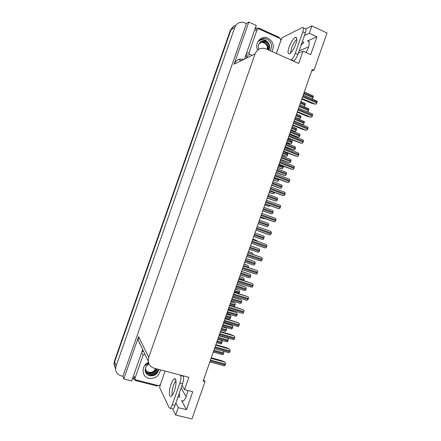<?xml version="1.0" encoding="UTF-8"?>
<svg xmlns="http://www.w3.org/2000/svg" width="441" height="441" viewBox="0 0 441 441"><rect width="100%" height="100%" fill="white"/><g stroke="black" fill="none" stroke-linecap="round" stroke-linejoin="round"><path stroke-width="0.66" d="M179.206 393.394L179.719 397.258L178.004 396.828M298.325 53.085L303.022 51.167L298.728 63.438L266.105 48.896C261.055 47.242 257.373 48.912 255.058 53.901L148.744 357.397L148.264 361.229C148.788 364.834 150.783 367.177 154.251 368.252L188.864 377.331L184.553 389.646L192.739 391.74L186.466 409.667L181.598 400.588L183.213 401.106C184.388 400.345 185.523 398.455 186.609 395.445L187.888 390.5M311.655 70.968L313.97 70.229L326.99 33.003L311.864 25.909L309.295 33.246L316.952 36.801L307.537 40.952C309.571 40.561 309.791 42.926 308.198 48.047L306.175 52.595M160.149 385.737L159.543 385.583M133.877 379.056L132.471 378.698M255.438 27.717L256.734 28.301M280.873 39.271L281.386 39.503M242.12 60.246L242.5 59.16M148.744 357.397L138.606 336.654L123.783 378.951L131.683 380.952L142.686 349.542M244.441 59.105L256.243 25.424L248.845 22.05L234.077 64.188C236.04 59.882 239.231 58.317 243.664 59.485M138.606 336.654L138.182 340.105L140.348 344.642M246.458 23.638L122.896 376.261L121.099 375.804C117.758 374.773 115.928 372.529 115.619 369.067L116.066 366.157L234.855 27.232C236.657 23.175 239.661 21.603 243.867 22.524L246.458 23.638L248.845 22.05M311.864 25.909L305.845 28.863M114.439 366.047L114.01 363.847L114.451 361.008L230.351 30.33L230.957 29.911C231.883 27.474 233.532 25.903 235.907 25.203C233.532 25.903 231.883 27.474 230.957 29.911L114.671 361.703L230.957 29.911L234.855 27.232M115.322 368.103L114.23 364.553L114.671 361.703L114.23 364.553L115.322 368.103M175.86 402.947L178.252 407.649L175.672 415.02L191.945 418.95L205.026 381.57L203.665 379.58M175.672 415.02L172.701 408.879M123.783 378.951L122.896 376.261M186.113 396.751L181.13 387.904M299.119 50.82L308.573 46.884M184.553 389.646L182.045 385.28M309.295 33.246L304.483 35.495M186.466 409.667L178.252 407.649M313.97 70.229L312.189 69.435L203.141 381.074L205.026 381.57M316.952 36.801L310.707 54.651L303.022 51.167M301.093 45.191L303.91 42.463L302.305 41.73M230.351 30.33L233.416 26.443M304.56 106.116L303.496 106.303L304.56 106.116L305.426 103.652L300.971 101.502M304.318 91.937L313.446 96.116L312.564 98.641L311.947 98.745M312.564 98.641L311.969 98.756M314.891 104.131L316.373 103.872L314.891 104.131L311.583 103.238L301.82 99.071M303.243 95.008L317.277 101.287L316.373 103.872M295.79 44.089C297.317 39.216 297.162 36.983 295.327 37.386C293.105 38.802 291.021 42.038 289.087 47.099C287.549 51.95 287.708 54.182 289.561 53.791C291.749 52.413 293.827 49.177 295.79 44.089M290.487 53.163L291.534 48.201C293.045 44.144 294.814 41.129 296.848 39.161M280.796 40.688L282.102 37.728L302.482 27.48C303.711 27.204 303.821 28.665 302.818 31.857L295.277 53.389C293.998 56.724 292.626 58.846 291.165 59.767L290.806 59.904M303.419 27.921L304.99 28.648C306.23 28.378 306.352 29.839 305.348 33.031L297.824 54.53C296.539 57.859 295.161 59.982 293.689 60.891L293.331 61.029M245.659 55.638L247.059 57.821M247.903 57.407L246.205 54.067M254.892 29.282C256.232 28.196 257.737 27.893 259.402 28.378L279.258 37.375L279.021 38.014M297.576 118.497L298.8 118.838L300.189 118.612L301.054 116.143L296.595 114.004M290.911 130.249L294.434 131.313L295.817 131.109L296.247 130.249L296.683 128.64L292.218 126.506M286.551 142.708L290.068 143.794L291.446 143.606L291.87 142.757L292.311 141.137L287.846 139.009M282.19 155.166L285.702 156.268L287.069 156.108L287.493 155.26L287.934 153.639L283.469 151.517M299.83 104.754L308.981 108.888L308.094 111.413L306.87 111.623M300.2 123.849L302.195 124.417L303.623 124.197L304.51 121.666L295.349 117.571M289.522 134.207L297.736 137.173L299.152 136.975L299.593 136.098L300.034 134.45L299.048 133.728L290.862 130.387M285.057 146.98L293.271 149.934L294.682 149.758L295.117 148.887L295.564 147.233L294.582 146.495L286.374 143.209M297.24 112.163L307.024 116.264L310.321 117.185L311.798 116.942L312.256 116.038L312.702 114.362L311.671 113.646L298.64 108.155M292.659 125.261L302.465 129.296L305.756 130.233L307.223 130.018L307.961 128.303L308.127 127.432L307.101 126.705L294.042 121.303M288.072 138.358L301.192 143.286L302.647 143.093L303.386 141.39L303.551 140.514L302.537 139.764L289.439 134.455M283.491 151.456L296.622 156.346L298.072 156.175L298.524 155.293L298.976 153.589L297.967 152.829L284.836 147.608M257.632 50.092C254.11 43.075 261.37 34.734 268.001 38.135C273.183 41.399 274.528 45.87 272.047 51.547M270.289 50.759C272.538 46.018 271.551 42.182 267.323 39.255L264.148 38.45C262.081 38.593 260.372 39.486 259.021 41.134C261.337 39.155 263.784 39.062 266.364 40.859L267.301 41.823L265.917 41.052C263.172 40.181 260.973 40.958 259.308 43.383C258.2 45.186 258.018 47.154 258.762 49.287M268.927 50.153C269.953 47.198 269.705 48.56 269.578 45.71C269.159 44.039 268.404 42.744 267.301 41.823M268.745 50.076C270.085 46.255 269.148 43.328 265.929 41.294L261.419 41.322M268.145 49.805C268.608 48.146 268.624 46.718 268.205 45.522C267.428 43.593 266.381 42.336 265.052 41.752L260.995 41.581M264.765 41.906L260.857 41.674M252.054 55.373L249.744 54.353L249.071 52.584L257.142 29.553L258.669 28.775L280.184 38.543L280.917 40.34L276.325 53.449M267.941 39.613L266.788 39.029C264.876 38.284 263.007 38.373 261.177 39.299M258.839 44.243C261.866 40.015 268.778 44.315 267.13 49.353M259.821 42.656L264.104 42.463C266.86 43.78 268.1 46.073 267.819 49.337M160.441 369.872C159.069 376.179 155.199 379.006 148.832 378.356C141.401 376.84 141.109 365.484 148.452 362.353M148.964 363.847L146.125 366.493C144.196 370.699 145.221 373.753 149.196 375.655C154.24 376.449 157.431 374.376 158.771 369.437M148.584 362.838L145.42 365.424L148.7 363.186M145.095 370.231C145.905 372.413 147.222 373.775 149.047 374.304C152.388 375.297 156.511 373.13 157.2 369.023M145.348 371.002C146.131 372.529 147.322 373.533 148.915 374.007C153.082 374.624 155.783 372.948 157.018 368.974M148.38 372.827C152.035 373.466 154.642 372.11 156.197 368.759M145.183 370.55C146.247 372.028 147.36 372.882 148.512 373.119C150.177 373.527 151.836 373.307 153.501 372.447C154.774 371.735 155.745 370.523 156.417 368.819M165.094 371.096L160.32 384.728L158.622 385.682L135.806 379.883L134.902 378.819L134.974 378.268L143.071 355.148L144.929 354.239M148.876 375.539C153.683 375.892 156.891 373.836 158.501 369.365M148.308 375.285C153.242 375.93 156.599 373.951 158.396 369.338M174.415 390.792C176.692 384.53 176.499 377.264 174.195 378.924C173.109 379.662 172.051 381.471 171.009 384.354C168.782 390.456 168.87 397.876 171.24 396.216C172.315 395.483 173.374 393.675 174.415 390.792M172.128 395.373C171.77 392.578 172.266 389.127 173.616 385.021L175.931 380.423M180.319 375.087L180.573 375.517C181.196 377.088 180.953 379.624 179.856 383.119L172.288 404.739C171.61 406.613 170.921 407.793 170.22 408.272L169.228 407.925L159.609 387.545L160.436 384.409M182.993 375.787L183.252 376.223C183.886 377.794 183.654 380.324 182.557 383.819L175 405.411C174.327 407.28 173.633 408.454 172.927 408.934L171.99 408.708M157.387 385.368L157.156 386.057L136.556 380.826C134.637 380.263 133.463 379.023 133.028 377.105M143.038 350.281L142.294 350.667M141.748 352.227L143.441 351.119M155.353 368.538L155.293 368.72C153.716 374.018 145.128 373.251 145.475 367.811M156.081 368.731L154.322 371.471M277.83 167.63L281.336 168.749L282.698 168.611L283.546 166.356M273.47 180.093L277.24 181.245L278.321 181.113L279.032 179.454M269.109 192.557L272.896 193.742L273.944 193.621L274.456 192.53M264.743 205.021L268.326 206.228L269.572 206.129L269.87 205.6M260.383 217.49L263.955 218.719L265.184 218.637M252.831 239.077L256.386 240.351L257.296 241.288M248.465 251.552L252.015 252.847L252.925 253.707L252.798 254.402M244.099 264.027L247.638 265.35L248.542 266.221L248.228 267.489M280.586 159.752L288.805 162.696L290.211 162.542L290.922 160.882L291.093 160.017L290.112 159.262L281.887 156.031M276.116 172.53L284.34 175.463L285.735 175.325L286.446 173.677L286.617 172.8L285.647 172.029L277.4 168.859M271.645 185.303L279.974 188.241L281.259 188.114L281.97 186.471L282.146 185.589L281.176 184.801L272.913 181.681M267.174 198.086L275.504 201.013L276.788 200.909L277.494 199.271L277.67 198.378L276.711 197.574L268.426 194.514M262.704 210.864L271.033 213.791L272.312 213.698L272.736 212.865L273.194 211.173L272.24 210.351L263.933 207.342M266.562 226.569L258.233 223.631L266.562 226.569L267.836 226.492L268.536 224.871L268.718 223.962L267.77 223.124L259.446 220.175M254.959 232.986L263.299 235.907L264.242 236.762L263.779 238.465L263.36 239.287L262.092 239.347L253.74 236.47M250.488 245.775L258.828 248.685L259.766 249.556L259.578 250.477L258.878 252.087L257.946 252.169L249.248 249.308M246.012 258.564L254.264 261.419L255.289 262.356L255.096 263.283L254.402 264.887L253.503 264.958L244.755 262.147M241.536 271.353L249.793 274.203L250.808 275.156L250.615 276.094L249.926 277.687L249.055 277.758L240.262 274.986M278.905 164.559L292.052 169.405L293.497 169.256L294.23 167.563L294.401 166.67L293.397 165.893L280.233 160.761M274.319 177.662L287.482 182.464L288.921 182.342L289.649 180.656L289.825 179.757L288.822 178.958L275.631 173.919M269.732 190.771L282.913 195.528L284.34 195.429L285.068 193.748L285.25 192.838L284.252 192.022L271.028 187.078M265.146 203.88L278.447 208.615L279.765 208.516L280.487 206.846L280.669 205.93L279.682 205.093L266.419 200.242M260.559 216.989L273.878 221.691L275.184 221.603L275.906 219.938L276.088 219.017L275.107 218.168L261.811 213.4M257.208 226.569L270.531 231.238L271.513 232.109L271.325 233.041L270.603 234.695L269.302 234.761L255.967 230.114M252.616 239.684L265.962 244.314L266.932 245.202L266.458 246.954L266.022 247.792L264.727 247.842L251.359 243.283M248.029 252.803L261.287 257.346L262.351 258.299L262.158 259.242L261.441 260.885L260.151 260.918L246.751 256.453M243.438 265.917L256.712 270.421L257.764 271.397L257.572 272.351L256.86 273.982L255.576 273.999L242.142 269.627M238.846 279.043L252.142 283.497L253.184 284.495L252.704 286.27L252.28 287.085L251.001 287.08L237.528 282.802M239.733 276.501L243.178 277.797L244.165 278.74L243.641 280.575M235.367 288.982L238.807 290.294L239.783 291.258L238.983 293.64M231.001 301.462L234.513 302.862L235.4 303.783L234.932 305.492L234.535 306.258L233.758 306.313L229.717 305.128M226.63 313.948L230.059 315.298L231.018 316.307L230.152 318.782L228.956 318.738M222.264 326.434L225.682 327.806L226.635 328.832L225.77 331.307L224.579 331.252M220.467 339.956L222.253 341.362L221.388 343.837L220.202 343.765M237.06 284.142L245.323 286.981L246.332 287.962L246.133 288.905L245.444 290.492L244.612 290.553L235.77 287.83M232.583 296.936L240.847 299.764L241.85 300.768L241.651 301.716L240.962 303.298L240.163 303.353L231.277 300.674M228.107 309.736L236.459 312.619L237.368 313.573L236.889 315.326L236.481 316.109L235.251 316.065M223.626 322.531L231.9 325.337L232.887 326.384L232.683 327.349L231.999 328.914L230.775 328.859M225.583 337.348L227.424 338.126L228.405 339.195L227.517 341.731L226.299 341.654M223.923 352.012L223.107 351.097L223.923 352.012L223.433 353.781L223.036 354.542L221.823 354.454M234.254 292.163L247.566 296.578L248.603 297.598L248.118 299.378L247.693 300.189L246.42 300.167L232.92 295.977M229.662 305.288L242.991 309.659L244.016 310.701L243.812 311.677L243.112 313.292L241.844 313.253M225.07 318.413L238.41 322.74L239.43 323.81L239.226 324.791L238.526 326.395L237.264 326.34M220.472 331.544L230.676 334.504L233.835 335.827L234.849 336.913L234.64 337.905L233.939 339.504L232.683 339.432M215.881 344.675L226.106 347.563L229.254 348.908L230.263 350.027L230.048 351.019L229.353 352.618L228.102 352.524M211.283 357.805L221.536 360.628L224.678 362L225.676 363.136L225.461 364.139L224.767 365.727L223.521 365.622M224.678 362L225.676 363.136M181.598 400.588L183.34 401.023M307.46 40.985L309.124 41.746M116.066 366.157L114.451 361.008M255.058 53.901L234.077 64.188M139.235 343.252L139.797 343.489M241.337 60.626L238.432 59.541M300.349 103.271L304.996 105.245M300.624 102.494L305.266 104.467M303.689 93.729L313.011 97.742M303.97 92.93L313.286 96.948M302.002 98.547L315.006 104.109M302.598 96.855L316.831 102.957M302.884 96.033L317.112 102.141M305.348 33.031L302.818 31.857M295.277 53.389L297.824 54.53M291.104 59.789L293.623 60.919M295.415 117.372L298.91 118.822M295.966 115.807L300.619 117.747M296.236 115.029L300.889 116.97M291.043 129.875L294.538 131.302M291.578 128.342L296.247 130.249M291.854 127.559L296.517 129.472M286.667 142.382L290.172 143.788M287.19 140.877L291.87 142.757M287.466 140.095L292.14 141.98M282.29 154.89L285.807 156.268M282.802 153.413L287.493 155.26M283.078 152.636L287.764 154.482M299.196 106.579L308.54 110.526M299.472 105.779L308.816 109.732M294.141 121.021L302.311 124.401M294.698 119.428L304.064 123.315M294.979 118.629L304.345 122.515M289.654 133.844L297.846 137.168M290.2 132.278L299.593 136.098M290.481 131.479L299.869 135.304M285.167 146.66L293.375 149.934M285.702 145.133L295.117 148.887M285.983 144.334L295.393 148.093M297.405 111.694L310.442 117.163M297.984 110.035L312.256 116.038M298.27 109.214L312.537 115.222M292.802 124.847L305.872 130.222M293.37 123.215L307.675 129.119M293.656 122.4L307.961 128.303M288.199 137.994L301.302 143.286M288.756 136.401L303.099 142.206M289.042 135.585L303.386 141.39M283.596 151.147L296.732 156.346M284.142 149.587L298.524 155.293M284.428 148.771L298.805 154.477M249.832 54.397L248.123 55.252M249.071 52.584L247.368 53.46M257.142 29.553L255.367 30.622M134.974 378.268L134.24 376.355M143.071 355.148L142.272 353.434M182.557 383.819L179.856 383.119M172.288 404.739L175 405.411M183.252 376.223L180.573 375.517M277.913 167.398L281.435 168.76M278.414 165.954L283.116 167.773M278.69 165.171L283.387 166.99M273.536 179.911L277.069 181.245M274.026 178.495L278.74 180.281M274.302 177.717L279.01 179.504M269.153 192.425L272.698 193.737M269.638 191.036L274.363 192.794M264.776 204.938L268.326 206.228M260.394 217.457L263.955 218.719M252.814 239.121L256.386 240.351M248.432 251.646L252.015 252.847M243.564 265.559L248.355 267.13M244.049 264.17L247.638 265.35M280.68 159.488L288.91 162.701M281.204 157.988L290.641 161.682M281.485 157.189L290.922 160.882M276.193 172.31L284.439 175.468M276.705 170.843L286.165 174.471M276.987 170.044L286.446 173.677M271.706 185.137L279.974 188.241M272.207 183.704L281.689 187.265M272.488 182.905L281.97 186.471M267.213 197.97L275.504 201.013M267.704 196.565L277.213 200.065M267.985 195.765L277.494 199.271M262.726 210.798L271.033 213.791M263.205 209.425L272.736 212.865M263.486 208.626L273.012 212.066M258.702 222.292L268.255 225.665M258.983 221.492L268.536 224.871M254.198 235.158L263.779 238.465M254.479 234.358L264.054 237.671M254.953 233.013L263.299 235.907M249.7 248.029L259.297 251.271M249.975 247.225L259.578 250.477M250.46 245.846L258.828 248.685M245.196 260.896L254.815 264.082M245.472 260.096L255.096 263.283M245.968 258.685L254.352 261.469M240.687 273.773L250.334 276.887M240.968 272.973L250.615 276.094M241.475 271.529L249.882 274.252M278.993 164.306L292.163 169.41M279.528 162.779L293.943 168.379M279.815 161.957L294.23 167.563M274.39 177.464L287.593 182.475M274.914 175.97L289.362 181.471M275.201 175.149L289.649 180.656M269.782 190.622L283.023 195.545M270.294 189.161L284.781 194.564M270.581 188.34L285.068 193.748M265.179 203.786L278.447 208.615M265.68 202.358L280.2 207.656M265.967 201.537L280.487 206.846M260.57 216.95L273.878 221.691M261.061 215.555L275.619 220.754M261.348 214.734L275.906 219.938M256.442 228.752L271.039 233.851M256.728 227.936L271.325 233.041M251.822 241.955L266.458 246.954M252.109 241.133L266.739 246.139M252.599 239.733L265.962 244.314M247.203 255.157L261.871 260.058M247.489 254.341L262.158 259.242M247.991 252.908L261.386 257.395M242.583 268.365L257.285 273.161M242.87 267.544L257.572 272.351M243.382 266.077L256.811 270.476M237.958 281.573L252.704 286.27M238.245 280.752L252.985 285.454M238.774 279.252L252.23 283.557M238.895 278.894L243.697 280.432M239.171 278.117L243.972 279.655M239.667 276.694L243.267 277.852M234.502 291.457L239.314 292.962M234.772 290.674L239.584 292.179M235.285 289.224L238.89 290.354M230.108 304.014L234.932 305.492M230.378 303.232L235.202 304.709M230.897 301.754L234.513 302.862M225.709 316.577L230.544 318.022M225.985 315.795L230.819 317.244M226.514 314.284L230.136 315.37M221.316 329.14L226.161 330.552M221.586 328.363L226.431 329.774M222.126 326.82L225.759 327.878M216.917 341.709L221.773 343.087M217.192 340.926L222.049 342.31M217.738 339.355L221.382 340.391M236.183 286.644L245.852 289.698M236.464 285.845L246.133 288.905M236.982 284.368L245.405 287.041M231.679 299.522L241.37 302.509M231.96 298.722L241.651 301.716M232.484 297.212L240.935 299.83M227.17 312.404L236.889 315.326M227.451 311.6L237.164 314.532M227.991 310.062L236.459 312.619M222.666 325.282L232.401 328.143M222.942 324.482L232.683 327.349M223.493 322.911L231.983 325.414M218.157 338.164L227.92 340.965M218.438 337.365L228.195 340.165M218.995 335.761L227.506 338.208M213.648 351.053L223.433 353.781M213.929 350.248L223.714 352.987M233.339 294.781L248.118 299.378M233.625 293.96L248.399 298.563M234.16 292.427L247.655 296.644M228.714 307.994L243.531 312.493M229 307.173L243.812 311.677M229.552 305.607L243.079 309.725M224.089 321.208L238.939 325.607M224.375 320.387L239.226 324.791M224.938 318.782L238.498 322.818M219.464 334.427L234.353 338.721M219.75 333.605L234.64 337.905M220.324 331.968L233.917 335.904M214.839 347.646L229.767 351.835M215.125 346.824L230.048 351.019M215.71 345.149L229.337 349.002M210.214 360.865L225.175 364.955M210.5 360.043L225.461 364.139M211.096 358.34L224.756 362.094M307.537 40.952L309.097 41.669M115.619 369.067L114.01 363.847M148.264 361.229L138.182 340.105M302.013 98.514L315.072 104.098M296.71 38.025L295.327 37.386M293.689 60.891L291.165 59.767M295.431 117.334L298.981 118.811M291.054 129.83L294.632 131.291M286.683 142.333L290.283 143.777M282.306 154.835L285.939 156.263M294.153 120.977L302.394 124.39M289.671 133.794L297.951 137.157M285.184 146.61L293.508 149.923M297.416 111.656L310.525 117.152M292.818 124.797L305.977 130.211M288.221 137.939L301.429 143.275M283.618 151.092L296.887 156.34M264.804 41.641L264.512 41.79M249.744 54.353L248.035 55.213M134.902 378.819L134.169 376.895M175.557 379.277L174.195 378.924M172.927 408.934L170.22 408.272M277.929 167.343L281.59 168.754M273.552 179.851L277.24 181.245M269.175 192.364L272.896 193.742M264.798 204.878L268.547 206.239M260.416 217.391L264.198 218.736M280.702 159.427L289.064 162.696M276.215 172.249L284.616 175.468M271.728 185.077L280.173 188.246M267.235 197.904L275.73 201.024M262.748 210.732L271.287 213.808M258.255 223.565L266.838 226.591M253.768 236.404L262.395 239.375M249.275 249.242L257.946 252.169M244.777 262.081L253.503 264.958M240.284 274.925L249.055 277.758M279.015 164.239L292.339 169.405M274.412 177.398L287.797 182.475M269.809 190.551L283.249 195.55M265.206 203.714L278.701 208.626M260.598 216.878L274.159 221.707M255.989 230.042L269.611 234.788M251.381 243.212L265.063 247.875M246.773 256.386L260.515 260.962M242.164 269.561L255.967 274.054M237.55 282.736L251.42 287.146M229.733 305.084L233.758 306.313M225.345 317.619L229.403 318.832M220.958 330.16L225.053 331.351M216.57 342.707L220.698 343.875M235.792 287.775L244.612 290.553M231.293 300.624L240.163 303.353M226.795 313.479L235.715 316.158M222.297 326.334L231.266 328.964M217.799 339.19L226.817 341.769M213.295 352.056L222.369 354.581M232.936 295.922L246.872 300.244M228.328 309.102L242.324 313.342M223.708 322.294L237.776 326.445M219.094 335.48L233.223 339.548M214.48 348.677L228.67 352.657M209.861 361.874L224.116 365.765"/></g></svg>
